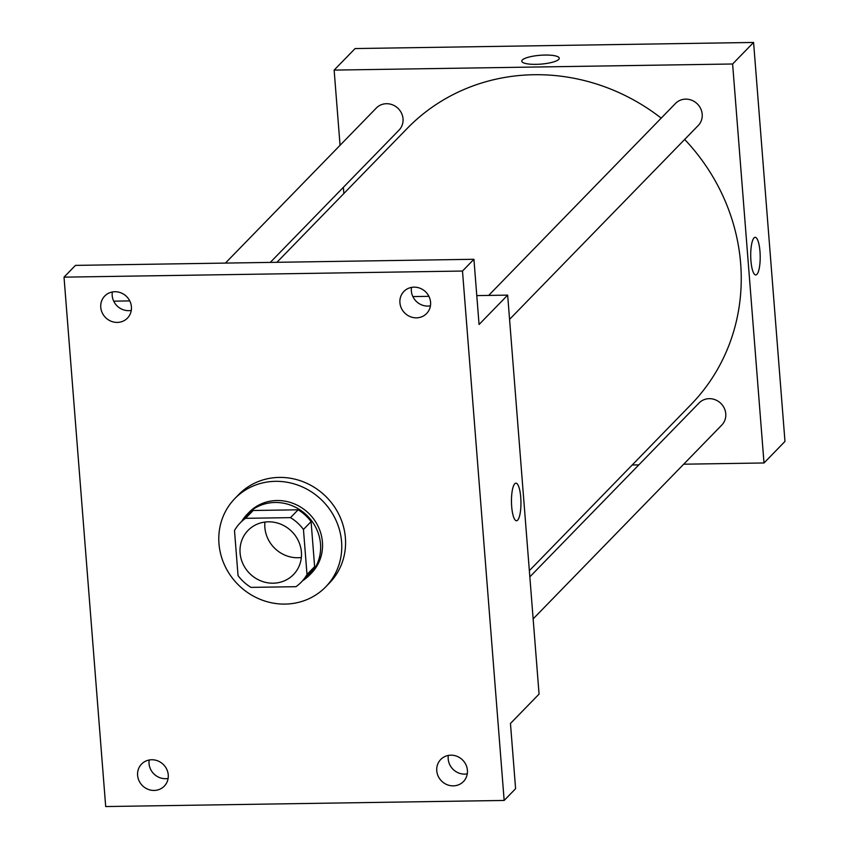 <?xml version="1.0" encoding="UTF-8"?>
<svg xmlns="http://www.w3.org/2000/svg" width="849" height="849" viewBox="0 0 849 849"><rect width="100%" height="100%" fill="white"/><g stroke="black" fill="none" stroke-linecap="round" stroke-linejoin="round"><path stroke-width="1.27" d="M301.342 557.496A31.678 29.736 44.2 0 1 264.93 522.061M268.326 521.817A31.678 29.736 44.2 0 1 298.37 540.802A31.678 29.736 44.2 0 1 293.446 574.603A31.678 29.736 44.2 0 1 250.009 573.818A31.678 29.736 44.2 0 1 248.046 530.413A31.678 29.736 44.2 0 1 268.326 521.817M234.494 530.519L238.038 575.548A42.546 39.924 44.2 0 0 250.975 587.381L295.94 586.691A42.546 39.924 44.2 0 0 301.236 582.181A42.546 39.924 44.2 0 0 306.998 574.486L303.454 529.468A42.546 39.924 44.2 0 0 290.507 517.635L245.541 518.325A42.546 39.924 44.2 0 0 240.256 522.835A42.546 39.924 44.2 0 0 234.494 530.519M306.998 574.486L314.629 566.654L311.084 521.636L303.454 529.468M290.507 517.635L298.137 509.803L253.172 510.493L245.541 518.325M298.137 509.803A42.546 39.924 44.2 0 1 311.084 521.636M314.629 566.654A42.546 39.924 44.2 0 1 308.856 574.349L301.236 582.181M240.256 522.835L247.887 515.003A42.546 39.924 44.2 0 1 253.172 510.493M302.743 580.631A43.554 40.879 -135.8 0 0 309.588 575.049A43.554 40.879 -135.8 0 0 320.519 544.029A43.554 40.879 -135.8 0 0 292.098 505.707A43.554 40.879 -135.8 0 0 247.155 514.292A43.554 40.879 -135.8 0 0 241.763 521.286M247.155 514.292L249.065 512.329A43.554 40.879 44.2 0 1 276.954 500.517A43.554 40.879 44.2 0 1 322.418 542.065A43.554 40.879 44.2 0 1 311.487 573.096L309.588 575.049M275.447 481.33A63.357 59.462 44.2 0 1 335.525 519.301A63.357 59.462 44.2 0 1 325.676 586.903A63.357 59.462 44.2 0 1 238.802 585.322A63.357 59.462 44.2 0 1 234.876 498.522A63.357 59.462 44.2 0 1 275.447 481.33M234.876 498.522L238.686 494.606A63.357 59.462 44.2 0 1 279.257 477.414A63.357 59.462 44.2 0 1 339.335 515.385A63.357 59.462 44.2 0 1 329.486 582.987L325.676 586.903M137.602 775.339A15.834 14.868 44.2 0 1 141.581 764.058A15.834 14.868 44.2 0 1 163.295 764.45A15.834 14.868 44.2 0 1 164.282 786.142A15.834 14.868 44.2 0 1 147.938 789.273A15.834 14.868 44.2 0 1 137.602 775.339M100.766 307.306A15.834 14.868 44.2 0 1 104.745 296.025A15.834 14.868 44.2 0 1 126.459 296.418A15.834 14.868 44.2 0 1 127.446 318.12A15.834 14.868 44.2 0 1 111.102 321.24A15.834 14.868 44.2 0 1 100.766 307.306M399.921 302.732A15.834 14.868 44.2 0 1 403.901 291.44A15.834 14.868 44.2 0 1 425.625 291.844A15.834 14.868 44.2 0 1 426.601 313.536A15.834 14.868 44.2 0 1 410.258 316.666A15.834 14.868 44.2 0 1 399.921 302.732M436.757 770.754A15.834 14.868 44.2 0 1 440.737 759.473A15.834 14.868 44.2 0 1 462.45 759.866A15.834 14.868 44.2 0 1 463.437 781.568A15.834 14.868 44.2 0 1 447.094 784.688A15.834 14.868 44.2 0 1 436.757 770.754M504.157 800.448L462.493 271.043L64.025 277.145L105.69 806.55L504.157 800.448L515.598 788.7L510.461 723.475L539.062 694.1L507.66 295.123L479.059 324.509L473.933 259.285L462.493 271.043M514.781 483.739A18.805 4.744 -90.9 0 1 515.927 483.155A18.805 4.744 -90.9 0 1 520.946 501.886A18.805 4.744 -90.9 0 1 516.5 520.766A18.805 4.744 -90.9 0 1 511.544 504.338A18.805 4.744 -90.9 0 1 514.781 483.739M411.5 287.397A15.834 14.868 -135.8 0 0 411.362 290.974A15.834 14.868 -135.8 0 0 430.443 305.831M112.344 291.982A15.834 14.868 -135.8 0 0 112.206 295.558A15.834 14.868 -135.8 0 0 131.277 310.416M473.933 259.285L75.455 265.387L64.025 277.145M149.18 760.004A15.834 14.868 -135.8 0 0 149.042 763.58A15.834 14.868 -135.8 0 0 168.113 778.437M448.336 755.43A15.834 14.868 -135.8 0 0 448.198 759.006A15.834 14.868 -135.8 0 0 467.268 773.853M507.66 295.123L476.788 295.601M428.915 296.333L412.869 296.577M129.748 300.907L113.713 301.162M515.916 483.155A18.805 4.744 -90.9 0 1 520.946 501.886A18.805 4.744 -90.9 0 1 516.5 520.766M276.912 262.309L407.191 128.443A197.987 185.825 44.2 0 1 533.979 74.723A197.987 185.825 44.2 0 1 661.201 118.138M684.665 139.438A197.987 185.825 44.2 0 1 690.959 404.623L529.341 570.677M270.29 262.405L399.062 130.099A15.834 14.868 -135.8 0 0 398.075 108.407A15.834 14.868 -135.8 0 0 376.351 108.003L225.42 263.094M529.829 576.874L699.088 402.967A15.834 14.868 44.2 0 1 709.233 398.669A15.834 14.868 44.2 0 1 724.25 408.157A15.834 14.868 44.2 0 1 721.788 425.062L533.14 618.889M488.663 295.42L675.517 103.429A15.834 14.868 44.2 0 1 685.663 99.131A15.834 14.868 44.2 0 1 700.68 108.619A15.834 14.868 44.2 0 1 698.218 125.525L509.57 319.351M683.7 464.201L764.004 462.97L732.613 63.993L334.135 70.096L340.056 145.306M343.367 187.321L343.856 193.519M632.208 464.987L638.819 464.891M732.613 63.993L753.583 42.45L784.975 441.427L764.004 462.97M754.018 237.911A18.805 4.744 -90.9 0 1 755.164 237.327A18.805 4.744 -90.9 0 1 760.195 256.069A18.805 4.744 -90.9 0 1 755.748 274.949A18.805 4.744 -90.9 0 1 750.792 258.521A18.805 4.744 -90.9 0 1 754.018 237.911M753.583 42.45L355.105 48.552L334.135 70.096M545.047 55.047A18.805 4.436 175.5 0 1 559.268 58.231A18.805 4.436 175.5 0 1 540.866 64.121A18.805 4.436 175.5 0 1 521.774 61.181A18.805 4.436 175.5 0 1 545.047 55.047M521.774 61.181A18.805 4.436 175.5 0 1 545.047 55.058A18.805 4.436 175.5 0 1 559.268 58.231M755.164 237.327A18.805 4.744 -90.9 0 1 760.195 256.069A18.805 4.744 -90.9 0 1 755.737 274.949"/></g></svg>
